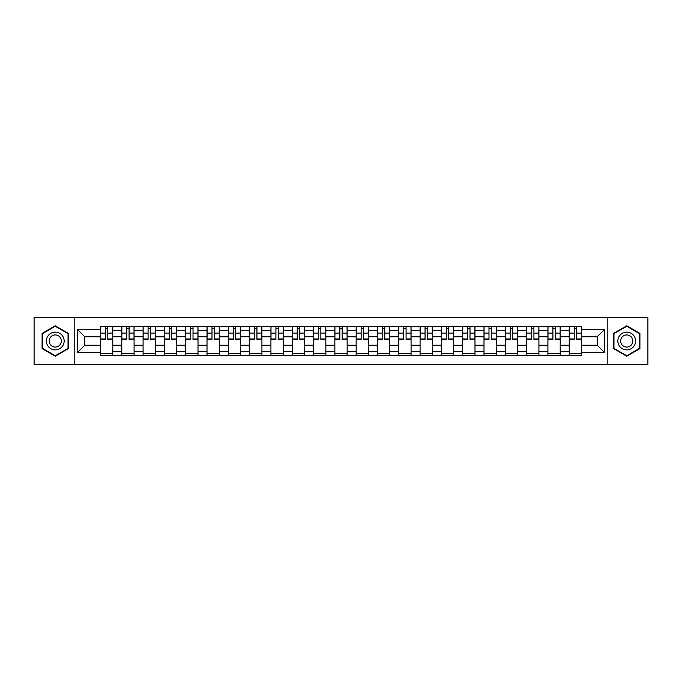 <?xml version="1.0" encoding="UTF-8"?>
<svg xmlns="http://www.w3.org/2000/svg" width="682" height="682" viewBox="0 0 682 682"><rect width="100%" height="100%" fill="white"/><g stroke="black" fill="none" stroke-linecap="round" stroke-linejoin="round"><path stroke-width="1.02" d="M607.202 364.427L647.9 364.427L647.9 317.573L34.1 317.573L34.1 364.427L607.202 364.427L607.202 317.573M121.788 355.68L121.788 330.48L112.769 330.48L112.769 355.68M112.769 330.48L112.769 326.32M121.788 330.48L121.788 326.32M134.081 326.32L134.081 355.68M143.092 355.68L143.092 326.32M155.385 326.32L155.385 355.68M164.396 355.68L164.396 326.32M176.689 326.32L176.689 355.68M185.709 355.68L185.709 326.32M198.002 326.32L198.002 355.68M207.013 355.68L207.013 326.32M219.306 326.32L219.306 355.68M228.317 355.68L228.317 326.32M240.61 326.32L240.61 355.68M249.629 355.68L249.629 326.32M261.922 326.32L261.922 355.68M270.933 355.68L270.933 326.32M283.226 326.32L283.226 355.68M292.237 355.68L292.237 326.32M304.53 326.32L304.53 355.68M313.55 355.68L313.55 326.32M325.843 326.32L325.843 355.68M334.853 355.68L334.853 326.32M347.147 326.32L347.147 355.68M356.157 355.68L356.157 326.32M368.451 326.32L368.451 355.68M377.47 355.68L377.47 326.32M389.763 326.32L389.763 355.68M398.774 355.68L398.774 326.32M411.067 326.32L411.067 355.68M420.078 355.68L420.078 326.32M432.371 326.32L432.371 355.68M441.39 355.68L441.39 326.32M453.683 326.32L453.683 355.68M462.694 355.68L462.694 326.32M474.987 326.32L474.987 355.68M483.998 355.68L483.998 326.32M496.291 326.32L496.291 355.68M505.311 355.68L505.311 326.32M517.604 326.32L517.604 355.68M526.615 355.68L526.615 326.32M538.908 326.32L538.908 355.68M547.919 355.68L547.919 326.32M560.212 326.32L560.212 355.68M569.231 355.68L569.231 326.32M569.231 345.237L560.212 345.237M547.919 345.237L538.908 345.237M526.615 345.237L517.604 345.237M505.311 345.237L496.291 345.237M483.998 345.237L474.987 345.237M462.694 345.237L453.683 345.237M441.39 345.237L432.371 345.237M420.078 345.237L411.067 345.237M398.774 345.237L389.763 345.237M377.47 345.237L368.451 345.237M356.157 345.237L347.147 345.237M334.853 345.237L325.843 345.237M313.55 345.237L304.53 345.237M292.237 345.237L283.226 345.237M270.933 345.237L261.922 345.237M249.629 345.237L240.61 345.237M228.317 345.237L219.306 345.237M207.013 345.237L198.002 345.237M185.709 345.237L176.689 345.237M164.396 345.237L155.385 345.237M143.092 345.237L134.081 345.237M121.788 345.237L112.769 345.237M569.231 336.763L560.212 336.763M547.919 336.763L538.908 336.763M526.615 336.763L517.604 336.763M505.311 336.763L496.291 336.763M483.998 336.763L474.987 336.763M462.694 336.763L453.683 336.763M441.39 336.763L432.371 336.763M420.078 336.763L411.067 336.763M398.774 336.763L389.763 336.763M377.47 336.763L368.451 336.763M356.157 336.763L347.147 336.763M334.853 336.763L325.843 336.763M313.55 336.763L304.53 336.763M292.237 336.763L283.226 336.763M270.933 336.763L261.922 336.763M249.629 336.763L240.61 336.763M228.317 336.763L219.306 336.763M207.013 336.763L198.002 336.763M185.709 336.763L176.689 336.763M164.396 336.763L155.385 336.763M143.092 336.763L134.081 336.763M121.788 336.763L112.769 336.763M84.773 345.237L100.476 345.237L100.476 336.763L84.773 336.763L84.773 345.237L77.535 352.475L77.535 329.525L100.476 329.525L100.476 336.763M581.524 336.763L581.524 345.237L597.227 345.237L597.227 336.763L581.524 336.763L581.524 326.32L100.476 326.32L100.476 329.525M581.524 329.525L604.465 329.525L604.465 352.475L581.524 352.475L581.524 345.237M100.476 345.237L100.476 355.68L581.524 355.68L581.524 352.475M100.476 352.475L77.535 352.475M74.798 364.427L74.798 317.573M68.447 333.387L55.268 325.783L42.088 333.387L42.088 348.613L55.268 356.217L68.447 348.613L68.447 333.387M639.912 333.387L626.732 325.783L613.553 333.387L613.553 348.613L626.732 356.217L639.912 348.613L639.912 333.387M112.769 353.634L100.476 353.634M105.463 328.366L107.79 328.366M134.081 353.634L121.788 353.634M126.767 328.366L129.094 328.366M155.385 353.634L143.092 353.634M148.079 328.366L150.398 328.366M176.689 353.634L164.396 353.634M169.383 328.366L171.711 328.366M198.002 353.634L185.709 353.634M190.687 328.366L193.015 328.366M219.306 353.634L207.013 353.634M212 328.366L214.319 328.366M240.61 353.634L228.317 353.634M233.304 328.366L235.631 328.366M261.922 353.634L249.629 353.634M254.608 328.366L256.935 328.366M283.226 353.634L270.933 353.634M275.92 328.366L278.239 328.366M304.53 353.634L292.237 353.634M297.224 328.366L299.551 328.366M325.843 353.634L313.55 353.634M318.528 328.366L320.855 328.366M347.147 353.634L334.853 353.634M339.841 328.366L342.159 328.366M368.451 353.634L356.157 353.634M361.145 328.366L363.472 328.366M389.763 353.634L377.47 353.634M382.449 328.366L384.776 328.366M411.067 353.634L398.774 353.634M403.761 328.366L406.08 328.366M432.371 353.634L420.078 353.634M425.065 328.366L427.392 328.366M453.683 353.634L441.39 353.634M446.369 328.366L448.696 328.366M474.987 353.634L462.694 353.634M467.682 328.366L470 328.366M496.291 353.634L483.998 353.634M488.985 328.366L491.313 328.366M517.604 353.634L505.311 353.634M510.289 328.366L512.617 328.366M538.908 353.634L526.615 353.634M531.602 328.366L533.921 328.366M560.212 353.634L547.919 353.634M552.906 328.366L555.233 328.366M581.524 353.634L569.231 353.634M574.21 328.366L576.537 328.366M77.535 329.525L84.773 336.763M597.227 345.237L604.465 352.475M597.227 336.763L604.465 329.525M107.79 338.963L112.7 338.963L112.7 339.431L107.79 339.431L107.79 326.456L112.7 326.456L109.973 326.456M112.7 338.963L112.7 326.456M105.463 328.23L107.79 328.23M103.28 326.456L100.544 326.456L100.544 339.431L105.463 339.431L105.463 326.456L103.485 326.456M100.544 326.456L109.768 326.456M129.094 338.963L134.013 338.963L134.013 339.431L129.094 339.431L129.094 326.456L134.013 326.456L131.276 326.456M134.013 338.963L134.013 326.456M126.767 328.23L129.094 328.23M124.584 326.456L121.856 326.456L121.856 339.431L126.767 339.431L126.767 326.456L124.789 326.456M121.856 326.456L131.072 326.456M150.398 338.963L155.317 338.963L155.317 339.431L150.398 339.431L150.398 326.456L155.317 326.456L152.589 326.456M155.317 338.963L155.317 326.456M148.079 328.23L150.398 328.23M145.888 326.456L143.16 326.456L143.16 339.431L148.079 339.431L148.079 326.456L146.101 326.456M143.16 326.456L152.376 326.456M47.578 345.442A8.875 8.875 0 0 0 59.709 348.69A8.875 8.875 0 0 0 62.957 336.558A8.875 8.875 0 0 0 50.835 333.31A8.875 8.875 0 0 0 47.578 345.442M50.008 344.035A6.078 6.078 0 0 0 58.311 346.26A6.078 6.078 0 0 0 60.536 337.965A6.078 6.078 0 0 0 52.233 335.74A6.078 6.078 0 0 0 50.008 344.035M55.268 326.252L68.038 333.626L68.038 348.374L55.268 355.748L42.497 348.374L42.497 333.626L55.268 326.252M619.043 345.442A8.875 8.875 0 0 0 631.165 348.69A8.875 8.875 0 0 0 634.422 336.558A8.875 8.875 0 0 0 622.291 333.31A8.875 8.875 0 0 0 619.043 345.442M621.464 344.035A6.078 6.078 0 0 0 629.767 346.26A6.078 6.078 0 0 0 631.992 337.965A6.078 6.078 0 0 0 623.689 335.74A6.078 6.078 0 0 0 621.464 344.035M626.732 326.252L639.503 333.626L639.503 348.374L626.732 355.748L613.962 348.374L613.962 333.626L626.732 326.252M171.711 338.963L176.621 338.963L176.621 339.431L171.711 339.431L171.711 326.456L176.621 326.456L173.893 326.456M176.621 338.963L176.621 326.456M169.383 328.23L171.711 328.23M167.201 326.456L164.464 326.456L164.464 339.431L169.383 339.431L169.383 326.456L167.405 326.456M164.464 326.456L173.688 326.456M193.015 338.963L197.933 338.963L197.933 339.431L193.015 339.431L193.015 326.456L197.933 326.456L195.197 326.456M197.933 338.963L197.933 326.456M190.687 328.23L193.015 328.23M188.505 326.456L185.777 326.456L185.777 339.431L190.687 339.431L190.687 326.456L188.709 326.456M185.777 326.456L194.992 326.456M214.319 338.963L219.237 338.963L219.237 339.431L214.319 339.431L214.319 326.456L219.237 326.456L216.509 326.456M219.237 338.963L219.237 326.456M212 328.23L214.319 328.23M209.809 326.456L207.081 326.456L207.081 339.431L212 339.431L212 326.456L210.022 326.456M207.081 326.456L216.296 326.456M235.631 338.963L240.541 338.963L240.541 339.431L235.631 339.431L235.631 326.456L240.541 326.456L237.813 326.456M240.541 338.963L240.541 326.456M233.304 328.23L235.631 328.23M231.121 326.456L228.385 326.456L228.385 339.431L233.304 339.431L233.304 326.456L231.326 326.456M228.385 326.456L237.609 326.456M256.935 338.963L261.854 338.963L261.854 339.431L256.935 339.431L256.935 326.456L261.854 326.456L259.117 326.456M261.854 338.963L261.854 326.456M254.608 328.23L256.935 328.23M252.425 326.456L249.697 326.456L249.697 339.431L254.608 339.431L254.608 326.456L252.63 326.456M249.697 326.456L258.913 326.456M278.239 338.963L283.158 338.963L283.158 339.431L278.239 339.431L278.239 326.456L283.158 326.456L280.43 326.456M283.158 338.963L283.158 326.456M275.92 328.23L278.239 328.23M273.729 326.456L271.001 326.456L271.001 339.431L275.92 339.431L275.92 326.456L273.942 326.456M271.001 326.456L280.217 326.456M299.551 338.963L304.462 338.963L304.462 339.431L299.551 339.431L299.551 326.456L304.462 326.456L301.734 326.456M304.462 338.963L304.462 326.456M297.224 328.23L299.551 328.23M295.042 326.456L292.305 326.456L292.305 339.431L297.224 339.431L297.224 326.456L295.246 326.456M292.305 326.456L301.529 326.456M320.855 338.963L325.774 338.963L325.774 339.431L320.855 339.431L320.855 326.456L325.774 326.456L323.038 326.456M325.774 338.963L325.774 326.456M318.528 328.23L320.855 328.23M316.346 326.456L313.618 326.456L313.618 339.431L318.528 339.431L318.528 326.456L316.55 326.456M313.618 326.456L322.833 326.456M342.159 338.963L347.078 338.963L347.078 339.431L342.159 339.431L342.159 326.456L347.078 326.456L344.35 326.456M347.078 338.963L347.078 326.456M339.841 328.23L342.159 328.23M337.65 326.456L334.922 326.456L334.922 339.431L339.841 339.431L339.841 326.456L337.863 326.456M334.922 326.456L344.137 326.456M363.472 338.963L368.382 338.963L368.382 339.431L363.472 339.431L363.472 326.456L368.382 326.456L365.654 326.456M368.382 338.963L368.382 326.456M361.145 328.23L363.472 328.23M358.962 326.456L356.226 326.456L356.226 339.431L361.145 339.431L361.145 326.456L359.167 326.456M356.226 326.456L365.45 326.456M384.776 338.963L389.695 338.963L389.695 339.431L384.776 339.431L384.776 326.456L389.695 326.456L386.958 326.456M389.695 338.963L389.695 326.456M382.449 328.23L384.776 328.23M380.266 326.456L377.538 326.456L377.538 339.431L382.449 339.431L382.449 326.456L380.471 326.456M377.538 326.456L386.754 326.456M406.08 338.963L410.999 338.963L410.999 339.431L406.08 339.431L406.08 326.456L410.999 326.456L408.271 326.456M410.999 338.963L410.999 326.456M403.761 328.23L406.08 328.23M401.57 326.456L398.842 326.456L398.842 339.431L403.761 339.431L403.761 326.456L401.783 326.456M398.842 326.456L408.058 326.456M427.392 338.963L432.303 338.963L432.303 339.431L427.392 339.431L427.392 326.456L432.303 326.456L429.575 326.456M432.303 338.963L432.303 326.456M425.065 328.23L427.392 328.23M422.883 326.456L420.146 326.456L420.146 339.431L425.065 339.431L425.065 326.456L423.087 326.456M420.146 326.456L429.37 326.456M448.696 338.963L453.615 338.963L453.615 339.431L448.696 339.431L448.696 326.456L453.615 326.456L450.879 326.456M453.615 338.963L453.615 326.456M446.369 328.23L448.696 328.23M444.187 326.456L441.459 326.456L441.459 339.431L446.369 339.431L446.369 326.456L444.391 326.456M441.459 326.456L450.674 326.456M470 338.963L474.919 338.963L474.919 339.431L470 339.431L470 326.456L474.919 326.456L472.191 326.456M474.919 338.963L474.919 326.456M467.682 328.23L470 328.23M465.491 326.456L462.763 326.456L462.763 339.431L467.682 339.431L467.682 326.456L465.704 326.456M462.763 326.456L471.978 326.456M491.313 338.963L496.223 338.963L496.223 339.431L491.313 339.431L491.313 326.456L496.223 326.456L493.495 326.456M496.223 338.963L496.223 326.456M488.985 328.23L491.313 328.23M486.803 326.456L484.067 326.456L484.067 339.431L488.985 339.431L488.985 326.456L487.008 326.456M484.067 326.456L493.291 326.456M512.617 338.963L517.536 338.963L517.536 339.431L512.617 339.431L512.617 326.456L517.536 326.456L514.799 326.456M517.536 338.963L517.536 326.456M510.289 328.23L512.617 328.23M508.107 326.456L505.379 326.456L505.379 339.431L510.289 339.431L510.289 326.456L508.312 326.456M505.379 326.456L514.595 326.456M533.921 338.963L538.84 338.963L538.84 339.431L533.921 339.431L533.921 326.456L538.84 326.456L536.112 326.456M538.84 338.963L538.84 326.456M531.602 328.23L533.921 328.23M529.411 326.456L526.683 326.456L526.683 339.431L531.602 339.431L531.602 326.456L529.624 326.456M526.683 326.456L535.899 326.456M555.233 338.963L560.144 338.963L560.144 339.431L555.233 339.431L555.233 326.456L560.144 326.456L557.416 326.456M560.144 338.963L560.144 326.456M552.906 328.23L555.233 328.23M550.724 326.456L547.987 326.456L547.987 339.431L552.906 339.431L552.906 326.456L550.928 326.456M547.987 326.456L557.211 326.456M576.537 338.963L581.456 338.963L581.456 339.431L576.537 339.431L576.537 326.456L581.456 326.456L578.72 326.456M581.456 338.963L581.456 326.456M574.21 328.23L576.537 328.23M572.028 326.456L569.299 326.456L569.299 339.431L574.21 339.431L574.21 326.456L572.232 326.456M569.299 326.456L578.515 326.456M547.919 330.48L538.908 330.48M526.615 330.48L517.604 330.48M505.311 330.48L496.291 330.48M483.998 330.48L474.987 330.48M462.694 330.48L453.683 330.48M441.39 330.48L432.371 330.48M420.078 330.48L411.067 330.48M398.774 330.48L389.763 330.48M377.47 330.48L368.451 330.48M356.157 330.48L347.147 330.48M334.853 330.48L325.843 330.48M313.55 330.48L304.53 330.48M292.237 330.48L283.226 330.48M270.933 330.48L261.922 330.48M249.629 330.48L240.61 330.48M228.317 330.48L219.306 330.48M207.013 330.48L198.002 330.48M185.709 330.48L176.689 330.48M164.396 330.48L155.385 330.48M143.092 330.48L134.081 330.48M569.231 330.48L560.212 330.48M547.919 351.52L538.908 351.52M526.615 351.52L517.604 351.52M505.311 351.52L496.291 351.52M483.998 351.52L474.987 351.52M462.694 351.52L453.683 351.52M441.39 351.52L432.371 351.52M420.078 351.52L411.067 351.52M398.774 351.52L389.763 351.52M377.47 351.52L368.451 351.52M356.157 351.52L347.147 351.52M334.853 351.52L325.843 351.52M313.55 351.52L304.53 351.52M292.237 351.52L283.226 351.52M270.933 351.52L261.922 351.52M249.629 351.52L240.61 351.52M228.317 351.52L219.306 351.52M207.013 351.52L198.002 351.52M185.709 351.52L176.689 351.52M164.396 351.52L155.385 351.52M143.092 351.52L134.081 351.52M121.788 351.52L112.769 351.52M569.231 351.52L560.212 351.52M107.79 333.089L112.7 333.089M100.544 338.963L105.463 338.963M100.544 333.089L105.463 333.089M129.094 333.089L134.013 333.089M121.856 338.963L126.767 338.963M121.856 333.089L126.767 333.089M150.398 333.089L155.317 333.089M143.16 338.963L148.079 338.963M143.16 333.089L148.079 333.089M171.711 333.089L176.621 333.089M164.464 338.963L169.383 338.963M164.464 333.089L169.383 333.089M193.015 333.089L197.933 333.089M185.777 338.963L190.687 338.963M185.777 333.089L190.687 333.089M214.319 333.089L219.237 333.089M207.081 338.963L212 338.963M207.081 333.089L212 333.089M235.631 333.089L240.541 333.089M228.385 338.963L233.304 338.963M228.385 333.089L233.304 333.089M256.935 333.089L261.854 333.089M249.697 338.963L254.608 338.963M249.697 333.089L254.608 333.089M278.239 333.089L283.158 333.089M271.001 338.963L275.92 338.963M271.001 333.089L275.92 333.089M299.551 333.089L304.462 333.089M292.305 338.963L297.224 338.963M292.305 333.089L297.224 333.089M320.855 333.089L325.774 333.089M313.618 338.963L318.528 338.963M313.618 333.089L318.528 333.089M342.159 333.089L347.078 333.089M334.922 338.963L339.841 338.963M334.922 333.089L339.841 333.089M363.472 333.089L368.382 333.089M356.226 338.963L361.145 338.963M356.226 333.089L361.145 333.089M384.776 333.089L389.695 333.089M377.538 338.963L382.449 338.963M377.538 333.089L382.449 333.089M406.08 333.089L410.999 333.089M398.842 338.963L403.761 338.963M398.842 333.089L403.761 333.089M427.392 333.089L432.303 333.089M420.146 338.963L425.065 338.963M420.146 333.089L425.065 333.089M448.696 333.089L453.615 333.089M441.459 338.963L446.369 338.963M441.459 333.089L446.369 333.089M470 333.089L474.919 333.089M462.763 338.963L467.682 338.963M462.763 333.089L467.682 333.089M491.313 333.089L496.223 333.089M484.067 338.963L488.985 338.963M484.067 333.089L488.985 333.089M512.617 333.089L517.536 333.089M505.379 338.963L510.289 338.963M505.379 333.089L510.289 333.089M533.921 333.089L538.84 333.089M526.683 338.963L531.602 338.963M526.683 333.089L531.602 333.089M555.233 333.089L560.144 333.089M547.987 338.963L552.906 338.963M547.987 333.089L552.906 333.089M576.537 333.089L581.456 333.089M569.299 338.963L574.21 338.963M569.299 333.089L574.21 333.089"/></g></svg>
